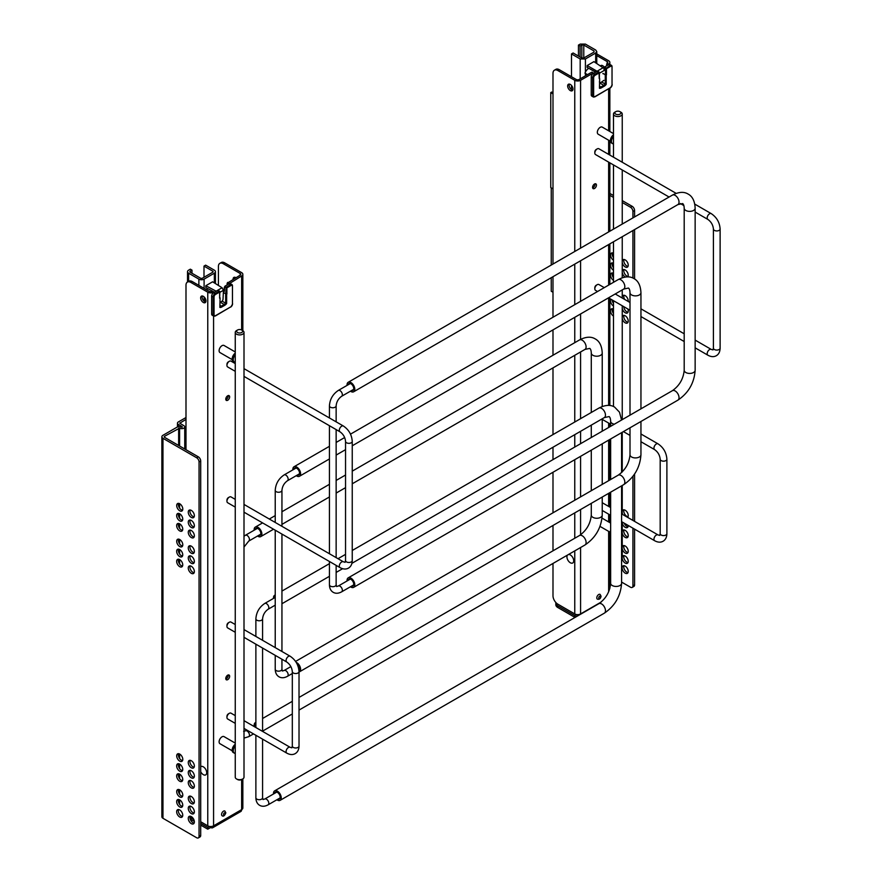 <?xml version="1.0" encoding="UTF-8"?>
<svg xmlns="http://www.w3.org/2000/svg" width="882" height="882" viewBox="0 0 882 882"><rect width="100%" height="100%" fill="white"/><g stroke="black" fill="none" stroke-linecap="round" stroke-linejoin="round"><path stroke-width="1.32" d="M235.251 371.333L227.644 366.945A3.352 1.94 -60 0 1 226.95 365.402L226.95 364.288A1.985 1.147 120 0 1 228.35 361.863L229.32 361.3A3.352 1.94 -60 0 1 230.996 361.135L235.251 363.582M235.251 507.117L227.644 502.729A3.352 1.94 -60 0 1 226.95 501.185L226.95 500.072A1.985 1.147 120 0 1 228.35 497.646L229.32 497.084A3.352 1.94 -60 0 1 230.996 496.919L235.251 499.366M226.95 501.185A3.352 1.94 -60 0 1 229.32 497.084L228.35 497.646M226.95 365.402A3.352 1.94 -60 0 1 229.32 361.3L228.35 361.863M235.251 632.284L227.644 627.896A3.352 1.94 -60 0 1 226.95 626.352A3.352 1.94 -60 0 1 229.32 622.251L229.32 622.251A3.352 1.94 -60 0 1 230.996 622.086L235.251 624.533M228.35 622.802L229.32 622.251L228.35 622.802A1.985 1.147 120 0 0 226.95 625.239L226.95 626.352M235.251 723.361L227.644 718.973A3.352 1.94 -60 0 1 226.95 717.441A3.352 1.94 -60 0 1 229.32 713.329L229.32 713.329A3.352 1.94 -60 0 1 230.996 713.163L235.251 715.622M228.35 713.891L229.32 713.329L228.35 713.891A1.985 1.147 120 0 0 226.95 716.316L226.95 717.441M235.251 353.142A5.06 2.922 120 0 0 232.153 359.029A5.06 2.922 120 0 0 233.212 361.344L234.292 361.973A5.06 2.922 -60 0 1 233.245 359.647A5.06 2.922 -60 0 1 235.251 354.773M235.251 744.287A5.06 2.922 120 0 0 232.153 750.174A5.06 2.922 120 0 0 233.212 752.489L234.292 753.118A5.06 2.922 -60 0 1 233.245 750.791A5.06 2.922 -60 0 1 235.251 745.918M235.251 351.962L224.039 345.479A4.09 2.359 120 0 0 220.886 346.582A4.09 2.359 120 0 0 219.111 350.694A4.09 2.359 120 0 0 219.949 352.557L232.198 359.635M235.251 743.107L224.039 736.624A4.09 2.359 120 0 0 220.886 737.727A4.09 2.359 120 0 0 219.111 741.839A4.09 2.359 120 0 0 219.949 743.702L232.198 750.78M242.726 330.596L241.756 330.033A3.01 1.742 180 0 1 241.756 332.492A3.01 1.742 180 0 1 237.501 332.492A3.01 1.742 180 0 1 237.501 330.033A3.01 1.742 180 0 1 241.756 330.033L242.726 330.596A4.377 2.525 0 0 1 244.005 332.382A4.377 2.525 0 0 1 241.304 334.719A4.377 2.525 0 0 1 236.53 334.168A4.377 2.525 0 0 1 235.251 332.382A4.377 2.525 0 0 1 236.53 330.596L237.501 330.033M244.005 332.382L244.005 777.174A4.377 2.525 180 0 1 242.726 778.96L241.756 779.512A3.01 1.742 0 0 1 237.501 779.512L236.53 778.96A4.377 2.525 180 0 1 235.251 777.174L235.251 332.382M242.726 778.96A4.377 2.525 180 0 1 236.53 778.96L237.501 779.512M235.251 753.349A5.06 2.922 -60 0 1 234.292 753.118M235.251 362.204A5.06 2.922 -60 0 1 234.292 361.973M669.085 197.028L595.515 154.548A3.352 1.94 -60 0 1 594.821 153.016L594.821 151.902A1.985 1.147 120 0 1 596.232 149.466L597.191 148.915A3.352 1.94 -60 0 1 598.867 148.749L676.163 193.367M597.555 291.512L595.515 290.332A3.352 1.94 -60 0 1 594.821 288.8L594.821 287.686A1.985 1.147 120 0 1 596.232 285.25L597.191 284.699A3.352 1.94 -60 0 1 598.867 284.522L604.269 287.642M594.821 288.8A3.352 1.94 -60 0 1 597.191 284.699L596.232 285.25M594.821 153.016A3.352 1.94 -60 0 1 597.191 148.915L596.232 149.466M254.181 530.214A5.479 3.164 60 0 1 255.284 527.127A5.479 3.164 60 0 1 258.018 527.392A5.479 3.164 60 0 1 261.59 532.221A5.479 3.164 60 0 1 260.752 536.609A5.479 3.164 60 0 1 258.018 536.333A5.479 3.164 60 0 1 257.533 536.024M255.284 725.147A3.969 2.293 60 0 1 255.879 724.111M255.284 529.575A3.969 2.293 60 0 1 256.034 528.428A3.969 2.293 60 0 1 258.018 528.627A3.969 2.293 60 0 1 260.609 532.122A3.969 2.293 60 0 1 260.003 535.308A3.969 2.293 60 0 1 258.635 535.385M255.879 722.479A5.479 3.164 -120 0 0 255.284 722.7A5.479 3.164 -120 0 0 254.181 725.787M276.893 799.765A5.479 3.164 -120 0 0 277.378 800.084A5.479 3.164 -120 0 0 280.112 800.349A5.479 3.164 -120 0 0 280.95 795.961A5.479 3.164 -120 0 0 277.378 791.143A5.479 3.164 -120 0 0 274.633 790.867A5.479 3.164 -120 0 0 273.53 793.954M274.633 793.315A3.969 2.293 60 0 1 275.393 792.168A3.969 2.293 60 0 1 277.378 792.367A3.969 2.293 60 0 1 279.969 795.862A3.969 2.293 60 0 1 279.362 799.048A3.969 2.293 60 0 1 277.995 799.125M274.633 597.742A3.969 2.293 60 0 1 275.228 596.706M273.53 598.382A5.479 3.164 60 0 1 274.633 595.295A5.479 3.164 60 0 1 275.228 595.074M299.02 672.018A5.479 3.164 -120 0 0 299.472 671.83A5.479 3.164 -120 0 0 300.31 667.442A5.479 3.164 -120 0 0 296.727 662.625A5.479 3.164 -120 0 0 296.165 662.338M292.89 469.863A5.479 3.164 60 0 1 293.993 466.776A5.479 3.164 60 0 1 296.727 467.052A5.479 3.164 60 0 1 300.31 471.87A5.479 3.164 60 0 1 299.472 476.258A5.479 3.164 60 0 1 296.727 475.993A5.479 3.164 60 0 1 296.242 475.674M293.993 469.224A3.969 2.293 60 0 1 294.742 468.077A3.969 2.293 60 0 1 296.727 468.276A3.969 2.293 60 0 1 299.329 471.771A3.969 2.293 60 0 1 298.711 474.957A3.969 2.293 60 0 1 297.344 475.034M297.146 664.124A3.969 2.293 60 0 1 298.965 670.342M350.441 586.762A5.479 3.164 -120 0 0 350.926 587.07A5.479 3.164 -120 0 0 353.671 587.346A5.479 3.164 -120 0 0 354.509 582.958A5.479 3.164 -120 0 0 350.926 578.129A5.479 3.164 -120 0 0 348.192 577.864A5.479 3.164 -120 0 0 347.089 580.951M347.089 385.379A5.479 3.164 60 0 1 348.192 382.292A5.479 3.164 60 0 1 350.926 382.556A5.479 3.164 60 0 1 354.509 387.385A5.479 3.164 60 0 1 353.671 391.773A5.479 3.164 60 0 1 350.926 391.498A5.479 3.164 60 0 1 350.441 391.178M348.192 580.312A3.969 2.293 60 0 1 348.941 579.165A3.969 2.293 60 0 1 350.926 579.364A3.969 2.293 60 0 1 353.528 582.859A3.969 2.293 60 0 1 352.91 586.045A3.969 2.293 60 0 1 351.543 586.122M348.192 384.739A3.969 2.293 60 0 1 348.941 383.593A3.969 2.293 60 0 1 350.926 383.791A3.969 2.293 60 0 1 353.528 387.286A3.969 2.293 60 0 1 352.91 390.472A3.969 2.293 60 0 1 351.543 390.55M613.475 134.781A5.06 2.922 120 0 0 610.388 140.657A5.06 2.922 120 0 0 611.435 142.972L612.516 143.601A5.06 2.922 -60 0 1 611.469 141.285A5.06 2.922 -60 0 1 613.475 136.412M610.642 530.126A5.06 2.922 120 0 0 610.388 531.802A5.06 2.922 120 0 0 610.642 533.191M613.475 133.59L602.263 127.118A4.09 2.359 120 0 0 599.121 128.21A4.09 2.359 120 0 0 597.334 132.322A4.09 2.359 120 0 0 598.183 134.196L610.432 141.263M620.95 112.223L619.991 111.672A3.01 1.742 180 0 1 619.991 114.131A3.01 1.742 180 0 1 615.724 114.131A3.01 1.742 180 0 1 615.724 111.672A3.01 1.742 180 0 1 619.991 111.672L620.95 112.223A4.377 2.525 0 0 1 622.24 114.01A4.377 2.525 0 0 1 619.539 116.347A4.377 2.525 0 0 1 614.765 115.807A4.377 2.525 0 0 1 613.475 114.01A4.377 2.525 0 0 1 614.765 112.223L615.724 111.672M622.24 522.012L622.24 558.802A4.377 2.525 180 0 1 621.589 560.125M610.642 523.092L602.263 518.263A4.09 2.359 120 0 0 602.053 518.164M613.475 143.843A5.06 2.922 -60 0 1 612.516 143.601M221.558 814.516A2.734 1.577 120 0 0 222.132 815.762C223.389 816.732 224.623 815.751 225.836 812.84L224.866 811.021A2.734 1.577 120 0 0 222.76 811.76A2.734 1.577 120 0 0 221.558 814.516M225.77 678.534A2.734 1.577 120 0 0 226.343 679.79A2.734 1.577 120 0 0 228.449 679.052A2.734 1.577 120 0 0 229.64 676.296A2.734 1.577 120 0 0 229.077 675.05A2.734 1.577 120 0 0 226.961 675.777A2.734 1.577 120 0 0 225.77 678.534M228.14 674.984A2.734 1.577 -60 0 1 228.195 675.458A2.734 1.577 -60 0 1 225.825 679.008M225.77 399.149A2.734 1.577 120 0 0 226.343 400.395A2.734 1.577 120 0 0 228.449 399.667A2.734 1.577 120 0 0 229.64 396.911A2.734 1.577 120 0 0 229.077 395.654A2.734 1.577 120 0 0 226.961 396.393A2.734 1.577 120 0 0 225.77 399.149M228.14 395.599A2.734 1.577 -60 0 1 228.195 396.073A2.734 1.577 -60 0 1 225.825 399.623M234.535 278.414A3.76 2.172 60 0 1 234.535 278.304A3.76 2.172 60 0 1 234.733 277.257M235.836 277.665A3.76 2.172 -120 0 0 233.862 277.422A3.76 2.172 -120 0 0 233.08 279.142A3.76 2.172 -120 0 0 233.08 279.263M200.655 297.862A3.76 2.172 -120 0 0 202.298 301.655A3.76 2.172 -120 0 0 205.197 302.658A3.76 2.172 -120 0 0 205.98 300.938A3.76 2.172 -120 0 0 204.337 297.157A3.76 2.172 -120 0 0 201.438 296.143A3.76 2.172 -120 0 0 200.655 297.862M205.782 301.986A3.76 2.172 60 0 1 202.11 297.025A3.76 2.172 60 0 1 202.309 295.977M214.061 292.471L213.576 292.196A4.101 2.37 180 0 1 207.766 292.196L190.832 282.416A6.847 3.947 -120 0 0 187.414 282.075A6.847 3.947 -120 0 0 185.992 285.206L185.992 449.71M223.344 292.802L226.883 294.015L226.883 287.863L230.996 285.492A2.051 1.191 -60 0 1 232.451 286.33L232.451 304.213A2.051 1.191 -60 0 1 230.996 306.727L215.517 315.668A2.051 1.191 -60 0 1 214.061 314.83L214.061 296.947A2.051 1.191 -60 0 1 215.517 294.434L219.629 292.052L219.629 298.204L219.827 291.777A0.684 0.684 0 0 0 219.486 291.181L219.629 292.052L219.486 291.181L217.689 290.376L213.576 292.758L212.606 291.633M212.121 291.358A2.051 1.191 180 0 1 209.221 291.358L192.287 281.579L190.832 282.416M242.848 330.662L242.848 274.313A4.101 2.37 0 0 1 241.646 275.989L228.581 284.092L227.126 283.254L240.191 275.151A2.051 1.191 0 0 0 240.797 274.313A2.051 1.191 0 0 0 240.191 273.475L223.256 263.696A6.847 3.947 -120 0 0 219.827 263.354A6.847 3.947 -120 0 0 218.416 266.496L218.416 285.448M242.848 274.313A4.101 2.37 0 0 0 241.646 272.637L224.712 262.858L223.256 263.696M227.126 283.254L227.126 284.93M187.414 282.075L188.858 281.237A6.847 3.947 60 0 1 192.287 281.579M219.827 263.354L221.283 262.516A6.847 3.947 60 0 1 224.712 262.858M242.848 778.883L242.848 807.945A4.101 2.37 180 0 1 241.646 809.621A4.101 2.37 60 0 1 240.797 811.506L212.727 827.713A4.101 2.37 60 0 1 210.677 827.503L207.766 829.179L200.699 825.1M194.338 821.429L190.832 819.4A6.847 3.947 180 0 1 190.159 818.948M189.928 817.085A6.847 3.947 0 0 0 190.832 817.724L190.832 819.4M209.607 826.445L207.766 827.503L200.699 823.424M193.753 819.411L190.832 817.724M210.677 827.503L210.677 826.522M207.766 827.503L207.766 829.179M241.646 779.578L241.646 809.621L213.576 825.828A4.101 2.37 60 0 1 212.727 827.713M213.576 316.032L213.576 825.828A4.101 2.37 180 0 1 207.766 825.828L200.699 821.748M596.783 597.875A2.734 1.577 -60 0 1 597.985 595.118A2.734 1.577 -60 0 1 600.091 594.391L601.061 596.199C600.598 598.702 599.363 599.672 597.357 599.132A2.734 1.577 -60 0 1 596.783 597.875M576.608 614.556L574.766 615.614L557.832 605.846A6.847 3.947 180 0 1 555.825 603.045L555.825 604.721A6.847 3.947 0 0 0 557.832 607.522L574.766 617.301L577.677 615.614L577.677 614.633M580.577 547.535L580.577 613.938A4.101 2.37 0 0 1 574.766 613.938L557.832 604.159A6.847 3.947 60 0 1 554.414 600.554A6.847 3.947 60 0 1 552.992 595.78L552.992 563.455M552.992 264.049L552.992 73.327A6.847 3.947 60 0 1 554.414 70.196L555.858 69.358A6.847 3.947 -120 0 1 559.287 69.689L576.222 79.468A2.051 1.191 180 0 0 579.121 79.468L591.712 72.203L593.498 73.008L591.712 72.203M592.627 187.844A2.734 1.577 120 0 0 594.997 184.294A2.734 1.577 120 0 0 594.953 183.82M592.583 187.37A2.734 1.577 -60 0 1 593.773 184.614A2.734 1.577 -60 0 1 595.879 183.886A2.734 1.577 -60 0 1 596.452 185.132A2.734 1.577 -60 0 1 595.251 187.888A2.734 1.577 -60 0 1 593.145 188.627A2.734 1.577 -60 0 1 592.583 187.37M569.309 84.088A3.76 2.172 -120 0 0 569.111 85.146A3.76 2.172 -120 0 0 572.782 90.107M567.655 85.984A3.76 2.172 60 0 1 568.438 84.253A3.76 2.172 60 0 1 571.338 85.267A3.76 2.172 60 0 1 572.98 89.049A3.76 2.172 60 0 1 572.197 90.78A3.76 2.172 60 0 1 569.298 89.766A3.76 2.172 60 0 1 567.655 85.984M600.543 65.797A3.76 2.172 60 0 1 600.863 65.544A3.76 2.172 60 0 1 604.313 67.219M601.733 65.367A3.76 2.172 -120 0 0 601.535 66.426L601.535 66.426M602.836 73.603L606.463 74.86L606.463 68.719L610.576 66.337L610.101 65.5A2.734 1.577 -60 0 1 611.469 65.367L610.013 64.529A2.734 1.577 120 0 0 608.646 64.662L607.191 63.261L606.706 64.099L608.161 64.937L608.646 64.099A4.101 2.37 0 0 0 609.848 62.424A4.101 2.37 0 0 0 608.646 60.748L596.761 53.89M607.191 61.586L607.191 63.261A2.051 1.191 0 0 0 607.797 62.424A2.051 1.191 0 0 0 607.191 61.586L596.761 55.566M592.054 72.17L593.641 73.327M574.766 251.48L574.766 80.306A4.101 2.37 180 0 0 580.577 80.306L593.156 73.041M574.766 80.306L557.832 70.527L559.287 69.689M606.706 65.775L606.706 64.099M555.858 69.358L554.414 70.196A6.847 3.947 60 0 1 557.832 70.527M552.992 276.694L552.992 317.244M552.992 329.89L552.992 355.248M552.992 367.882L552.992 434.583M552.992 447.229L552.992 459.621M552.992 472.267L552.992 512.817M552.992 525.463L552.992 550.82M601.193 602.042L580.577 613.938A4.101 2.37 60 0 1 580.565 614.247M574.766 615.614L574.766 617.301M200.699 766.734A4.796 2.767 60 0 1 203.312 766.822A4.796 2.767 60 0 1 206.708 772.687A4.796 2.767 60 0 1 203.312 774.65A4.796 2.767 60 0 1 200.699 771.717M568.526 554.491A4.796 2.767 60 0 1 570.323 554.932A4.796 2.767 60 0 1 573.708 560.798A4.796 2.767 60 0 1 570.323 562.76A4.796 2.767 60 0 1 567.358 559.034A4.796 2.767 60 0 1 567.446 555.12M622.24 557.005A4.311 2.492 60 0 1 623.034 555.836A4.311 2.492 60 0 1 625.195 556.057A4.311 2.492 60 0 1 628.006 559.85A4.311 2.492 60 0 1 627.345 563.311A4.311 2.492 60 0 1 625.195 563.091A4.311 2.492 60 0 1 622.24 558.725M624.026 555.649A4.311 2.492 -120 0 0 626.837 562.143A4.311 2.492 -120 0 0 628.006 562.551M625.195 566.112A4.311 2.492 60 0 1 628.006 569.915A4.311 2.492 60 0 1 627.345 573.366A4.311 2.492 60 0 1 625.195 573.157A4.311 2.492 60 0 1 622.372 569.353A4.311 2.492 60 0 1 623.034 565.902A4.311 2.492 60 0 1 625.195 566.112M624.026 565.704A4.311 2.492 -120 0 0 626.837 572.197A4.311 2.492 -120 0 0 628.006 572.605M622.24 546.95A4.311 2.492 60 0 1 623.034 545.782A4.311 2.492 60 0 1 625.195 545.991A4.311 2.492 60 0 1 628.006 549.795A4.311 2.492 60 0 1 627.345 553.246A4.311 2.492 60 0 1 625.195 553.036A4.311 2.492 60 0 1 622.24 548.67M624.026 545.594A4.311 2.492 -120 0 0 626.837 552.088A4.311 2.492 -120 0 0 628.006 552.496M622.24 511.185A4.311 2.492 60 0 1 623.034 510.017A4.311 2.492 60 0 1 625.195 510.237A4.311 2.492 60 0 1 627.951 513.831A4.311 2.492 60 0 1 627.565 517.337M624.026 509.829A4.311 2.492 -120 0 0 626.837 516.323A4.311 2.492 -120 0 0 628.006 516.731M622.24 531.306A4.311 2.492 60 0 1 623.034 530.137A4.311 2.492 60 0 1 625.195 530.347A4.311 2.492 60 0 1 628.006 534.15A4.311 2.492 60 0 1 627.345 537.601A4.311 2.492 60 0 1 625.195 537.392A4.311 2.492 60 0 1 622.24 533.026M624.026 529.939A4.311 2.492 -120 0 0 626.837 536.443A4.311 2.492 -120 0 0 628.006 536.851M628.238 525.474A4.311 2.492 60 0 1 627.345 527.546A4.311 2.492 60 0 1 625.195 527.337A4.311 2.492 60 0 1 622.24 522.971M624.224 523.158A4.311 2.492 -120 0 0 626.837 526.378A4.311 2.492 -120 0 0 628.006 526.786M622.24 296.617A4.311 2.492 60 0 1 623.034 295.448A4.311 2.492 60 0 1 625.195 295.657A4.311 2.492 60 0 1 628.204 301.468M622.24 316.737A4.311 2.492 60 0 1 623.034 315.569A4.311 2.492 60 0 1 625.195 315.778A4.311 2.492 60 0 1 628.006 319.582A4.311 2.492 60 0 1 627.345 323.033A4.311 2.492 60 0 1 625.195 322.823A4.311 2.492 60 0 1 622.24 318.457M624.026 315.37A4.311 2.492 -120 0 0 626.837 321.864A4.311 2.492 -120 0 0 628.006 322.272M627.83 308.987A4.311 2.492 60 0 1 627.345 312.978A4.311 2.492 60 0 1 625.195 312.757A4.311 2.492 60 0 1 622.24 308.391M623.794 306.66A4.311 2.492 -120 0 0 626.837 311.809A4.311 2.492 -120 0 0 628.006 312.217M622.24 260.851A4.311 2.492 60 0 1 623.034 259.683A4.311 2.492 60 0 1 625.195 259.903A4.311 2.492 60 0 1 628.006 263.696A4.311 2.492 60 0 1 627.345 267.158A4.311 2.492 60 0 1 625.195 266.937A4.311 2.492 60 0 1 622.24 262.571M624.026 259.495A4.311 2.492 -120 0 0 626.837 265.989A4.311 2.492 -120 0 0 628.006 266.397M622.24 270.917A4.311 2.492 60 0 1 623.034 269.749A4.311 2.492 60 0 1 625.195 269.958A4.311 2.492 60 0 1 627.874 273.354A4.311 2.492 60 0 1 627.741 276.882M625.261 277.036A4.311 2.492 60 0 1 625.195 277.003A4.311 2.492 60 0 1 622.24 272.637M624.026 269.55A4.311 2.492 -120 0 0 626.837 276.044A4.311 2.492 -120 0 0 628.006 276.452M634.577 529.134L634.577 584.887A3.418 1.973 -120 0 1 633.871 586.453L632.229 587.401A3.418 1.973 60 0 1 630.52 587.236L621.589 582.076M632.934 211.46L634.577 210.5A3.418 1.973 -120 0 0 633.871 208.119A3.418 1.973 -120 0 0 632.162 206.311L630.52 207.259A3.418 1.973 60 0 1 632.229 209.067A3.418 1.973 60 0 1 632.934 211.46L632.934 217.898M610.642 575.759L609.848 575.296M609.848 195.33L613.475 197.425M622.24 202.485L630.52 207.259M609.848 193.434L613.475 195.528M622.24 200.589L632.162 206.311M632.934 230.533L632.934 278.039M632.934 476.313L632.934 520.446M632.934 528.186L632.934 585.835A3.418 1.973 60 0 1 632.229 587.401L633.871 586.453M634.577 210.5L634.577 216.939M634.577 229.585L634.577 278.955M634.577 474.031L634.577 521.394M613.475 270.278A4.311 2.492 60 0 1 610.741 266.474A4.311 2.492 60 0 1 611.424 263.09A4.311 2.492 60 0 1 613.475 263.244M613.475 280.344A4.311 2.492 60 0 1 610.741 276.54A4.311 2.492 60 0 1 611.424 273.144A4.311 2.492 60 0 1 613.475 273.299M613.475 260.223A4.311 2.492 60 0 1 610.774 256.419A4.311 2.492 60 0 1 611.469 253.057A4.311 2.492 60 0 1 613.475 253.189M613.475 306.043A4.311 2.492 60 0 1 610.972 299.252M613.475 316.098A4.311 2.492 60 0 1 610.741 312.294A4.311 2.492 60 0 1 611.424 308.909A4.311 2.492 60 0 1 613.475 309.064M622.24 306.671A4.311 2.492 60 0 1 622.56 305.944M610.642 516.389A4.311 2.492 60 0 1 610.531 515.253M610.642 506.136A4.311 2.492 60 0 1 610.642 504.658M622.824 514.603A4.311 2.492 60 0 1 622.24 512.905M610.642 552.154A4.311 2.492 60 0 1 610.642 550.28M610.642 541.901A4.311 2.492 60 0 1 610.642 540.423M610.642 562.209A4.311 2.492 60 0 1 610.642 560.346M612.406 262.891A4.311 2.492 -120 0 0 613.475 267.742M612.406 272.957A4.311 2.492 -120 0 0 613.475 277.808M612.45 252.858A4.311 2.492 -120 0 0 613.475 257.654M612.174 299.957A4.311 2.492 -120 0 0 613.475 303.507M612.406 308.711A4.311 2.492 -120 0 0 613.475 313.562M624.026 295.261A4.311 2.492 -120 0 0 624.643 299.406M598.525 72.07L587.158 65.555L593.939 61.641L604.368 68.697M599.65 82.61L599.374 81.839L599.826 82.71L600.818 82.588L603.916 80.35M585.416 58.962L580.191 58.962L571.481 53.934L573.124 52.986L581.833 58.014L581.833 45.048L580.091 46.051L578.449 45.103L580.191 44.1L585.416 44.1L595.681 50.02L596.761 51.531L595.681 53.041L585.416 58.962L585.416 72.115M571.481 89.567L571.481 85.422M571.481 76.734L571.481 53.934M581.833 45.048L583.774 45.048L583.774 58.014L594.027 52.093L594.027 50.969L583.774 45.048M594.027 50.969L594.027 52.093L594.027 50.969M583.774 58.014L581.833 58.014M595.835 72.059L587.158 67.462L587.158 65.555M578.449 56.062L578.449 45.103M580.091 57.01L580.091 46.051M552.992 93.889L550.765 92.599L551.735 92.048L552.992 92.764M552.992 188.88L550.765 187.59L550.765 92.599M552.992 292.251L551.25 291.247L551.25 277.698M551.25 265.052L551.25 187.877M179.708 809.952A4.311 2.492 -120 0 0 177.547 809.742A4.311 2.492 -120 0 0 176.885 813.193A4.311 2.492 -120 0 0 179.708 816.997A4.311 2.492 -120 0 0 181.857 817.206A4.311 2.492 -120 0 0 182.519 813.755A4.311 2.492 -120 0 0 179.708 809.952M182.519 816.445A4.311 2.492 60 0 1 181.35 816.037A4.311 2.492 60 0 1 178.528 809.544M179.741 789.864A4.311 2.492 -120 0 0 177.591 789.644A4.311 2.492 -120 0 0 176.929 793.105A4.311 2.492 -120 0 0 179.741 796.898A4.311 2.492 -120 0 0 181.901 797.119A4.311 2.492 -120 0 0 182.563 793.657A4.311 2.492 -120 0 0 179.741 789.864M182.563 796.358A4.311 2.492 60 0 1 181.394 795.95A4.311 2.492 60 0 1 178.572 789.456M191.317 806.556A4.311 2.492 -120 0 0 189.156 806.335A4.311 2.492 -120 0 0 188.494 809.797A4.311 2.492 -120 0 0 191.317 813.59A4.311 2.492 -120 0 0 193.467 813.799A4.311 2.492 -120 0 0 194.128 810.349A4.311 2.492 -120 0 0 191.317 806.556M194.128 813.05A4.311 2.492 60 0 1 192.96 812.642A4.311 2.492 60 0 1 190.148 806.148M191.317 816.611A4.311 2.492 -120 0 0 189.156 816.39A4.311 2.492 -120 0 0 188.494 819.852A4.311 2.492 -120 0 0 191.317 823.645A4.311 2.492 -120 0 0 193.467 823.865A4.311 2.492 -120 0 0 194.128 820.403A4.311 2.492 -120 0 0 191.317 816.611M194.128 823.104A4.311 2.492 60 0 1 192.96 822.697A4.311 2.492 60 0 1 190.148 816.203M191.317 796.49A4.311 2.492 -120 0 0 189.156 796.281A4.311 2.492 -120 0 0 188.494 799.731A4.311 2.492 -120 0 0 191.317 803.535A4.311 2.492 -120 0 0 193.467 803.745A4.311 2.492 -120 0 0 194.128 800.294A4.311 2.492 -120 0 0 191.317 796.49M194.128 802.984A4.311 2.492 60 0 1 192.96 802.587A4.311 2.492 60 0 1 190.148 796.082M179.708 799.897A4.311 2.492 -120 0 0 177.547 799.676A4.311 2.492 -120 0 0 176.885 803.138A4.311 2.492 -120 0 0 179.708 806.931A4.311 2.492 -120 0 0 181.857 807.151A4.311 2.492 -120 0 0 182.519 803.689A4.311 2.492 -120 0 0 179.708 799.897M182.519 806.391A4.311 2.492 60 0 1 181.35 805.983A4.311 2.492 60 0 1 178.528 799.489M191.317 760.736A4.311 2.492 -120 0 0 189.156 760.516A4.311 2.492 -120 0 0 188.494 763.977A4.311 2.492 -120 0 0 191.317 767.77A4.311 2.492 -120 0 0 193.467 767.979A4.311 2.492 -120 0 0 194.128 764.529A4.311 2.492 -120 0 0 191.317 760.736M194.128 767.23A4.311 2.492 60 0 1 192.96 766.822A4.311 2.492 60 0 1 190.148 760.328M191.317 780.846A4.311 2.492 -120 0 0 189.156 780.636A4.311 2.492 -120 0 0 188.494 784.087A4.311 2.492 -120 0 0 191.317 787.891A4.311 2.492 -120 0 0 193.467 788.1A4.311 2.492 -120 0 0 194.128 784.649A4.311 2.492 -120 0 0 191.317 780.846M194.128 787.339A4.311 2.492 60 0 1 192.96 786.942A4.311 2.492 60 0 1 190.148 780.438M191.317 770.791A4.311 2.492 -120 0 0 189.156 770.57A4.311 2.492 -120 0 0 188.494 774.032A4.311 2.492 -120 0 0 191.317 777.825A4.311 2.492 -120 0 0 193.467 778.045A4.311 2.492 -120 0 0 194.128 774.583A4.311 2.492 -120 0 0 191.317 770.791M194.128 777.285A4.311 2.492 60 0 1 192.96 776.877A4.311 2.492 60 0 1 190.148 770.383M179.741 754.099A4.311 2.492 -120 0 0 177.591 753.889A4.311 2.492 -120 0 0 176.929 757.34A4.311 2.492 -120 0 0 179.741 761.133A4.311 2.492 -120 0 0 181.901 761.353A4.311 2.492 -120 0 0 182.563 757.892A4.311 2.492 -120 0 0 179.741 754.099M182.563 760.593A4.311 2.492 60 0 1 181.394 760.185A4.311 2.492 60 0 1 178.572 753.691M179.708 774.187A4.311 2.492 -120 0 0 177.547 773.977A4.311 2.492 -120 0 0 176.885 777.428A4.311 2.492 -120 0 0 179.708 781.232A4.311 2.492 -120 0 0 181.857 781.441A4.311 2.492 -120 0 0 182.519 777.99A4.311 2.492 -120 0 0 179.708 774.187M182.519 780.691A4.311 2.492 60 0 1 181.35 780.283A4.311 2.492 60 0 1 178.528 773.779M179.708 764.132A4.311 2.492 -120 0 0 177.547 763.922A4.311 2.492 -120 0 0 176.885 767.373A4.311 2.492 -120 0 0 179.708 771.177A4.311 2.492 -120 0 0 181.857 771.386A4.311 2.492 -120 0 0 182.519 767.935A4.311 2.492 -120 0 0 179.708 764.132M182.519 770.625A4.311 2.492 60 0 1 181.35 770.218A4.311 2.492 60 0 1 178.528 763.724M191.317 546.156A4.311 2.492 -120 0 0 189.156 545.947A4.311 2.492 -120 0 0 188.494 549.398A4.311 2.492 -120 0 0 191.317 553.201A4.311 2.492 -120 0 0 193.467 553.411A4.311 2.492 -120 0 0 194.128 549.96A4.311 2.492 -120 0 0 191.317 546.156M194.128 552.661A4.311 2.492 60 0 1 192.96 552.253A4.311 2.492 60 0 1 190.148 545.749M191.317 566.277A4.311 2.492 -120 0 0 189.156 566.057A4.311 2.492 -120 0 0 188.494 569.518A4.311 2.492 -120 0 0 191.317 573.311A4.311 2.492 -120 0 0 193.467 573.532A4.311 2.492 -120 0 0 194.128 570.07A4.311 2.492 -120 0 0 191.317 566.277M194.128 572.771A4.311 2.492 60 0 1 192.96 572.363A4.311 2.492 60 0 1 190.148 565.869M191.317 556.222A4.311 2.492 -120 0 0 189.156 556.002A4.311 2.492 -120 0 0 188.494 559.464A4.311 2.492 -120 0 0 191.317 563.256A4.311 2.492 -120 0 0 193.467 563.477A4.311 2.492 -120 0 0 194.128 560.015A4.311 2.492 -120 0 0 191.317 556.222M194.128 562.716A4.311 2.492 60 0 1 192.96 562.308A4.311 2.492 60 0 1 190.148 555.814M179.741 539.53A4.311 2.492 -120 0 0 177.591 539.31A4.311 2.492 -120 0 0 176.929 542.772A4.311 2.492 -120 0 0 179.741 546.564A4.311 2.492 -120 0 0 181.901 546.785A4.311 2.492 -120 0 0 182.563 543.323A4.311 2.492 -120 0 0 179.741 539.53M182.563 546.024A4.311 2.492 60 0 1 181.394 545.616A4.311 2.492 60 0 1 178.572 539.123M179.708 559.618A4.311 2.492 -120 0 0 177.547 559.409A4.311 2.492 -120 0 0 176.885 562.859A4.311 2.492 -120 0 0 179.708 566.663A4.311 2.492 -120 0 0 181.857 566.872A4.311 2.492 -120 0 0 182.519 563.422A4.311 2.492 -120 0 0 179.708 559.618M182.519 566.112A4.311 2.492 60 0 1 181.35 565.704A4.311 2.492 60 0 1 178.528 559.21M179.708 549.563A4.311 2.492 -120 0 0 177.547 549.343A4.311 2.492 -120 0 0 176.885 552.805A4.311 2.492 -120 0 0 179.708 556.597A4.311 2.492 -120 0 0 181.857 556.818A4.311 2.492 -120 0 0 182.519 553.356A4.311 2.492 -120 0 0 179.708 549.563M182.519 556.057A4.311 2.492 60 0 1 181.35 555.649A4.311 2.492 60 0 1 178.528 549.155M191.317 510.402A4.311 2.492 -120 0 0 189.156 510.182A4.311 2.492 -120 0 0 188.494 513.644A4.311 2.492 -120 0 0 191.317 517.436A4.311 2.492 -120 0 0 193.467 517.657A4.311 2.492 -120 0 0 194.128 514.195A4.311 2.492 -120 0 0 191.317 510.402M194.128 516.896A4.311 2.492 60 0 1 192.96 516.488A4.311 2.492 60 0 1 190.148 509.994M191.317 530.512A4.311 2.492 -120 0 0 189.156 530.303A4.311 2.492 -120 0 0 188.494 533.753A4.311 2.492 -120 0 0 191.317 537.557A4.311 2.492 -120 0 0 193.467 537.766A4.311 2.492 -120 0 0 194.128 534.316A4.311 2.492 -120 0 0 191.317 530.512M194.128 537.006A4.311 2.492 60 0 1 192.96 536.609A4.311 2.492 60 0 1 190.148 530.104M191.317 520.457A4.311 2.492 -120 0 0 189.156 520.237A4.311 2.492 -120 0 0 188.494 523.699A4.311 2.492 -120 0 0 191.317 527.491A4.311 2.492 -120 0 0 193.467 527.712A4.311 2.492 -120 0 0 194.128 524.25A4.311 2.492 -120 0 0 191.317 520.457M194.128 526.951A4.311 2.492 60 0 1 192.96 526.543A4.311 2.492 60 0 1 190.148 520.049M179.741 503.765A4.311 2.492 -120 0 0 177.591 503.556A4.311 2.492 -120 0 0 176.929 507.007A4.311 2.492 -120 0 0 179.741 510.81A4.311 2.492 -120 0 0 181.901 511.02A4.311 2.492 -120 0 0 182.563 507.569A4.311 2.492 -120 0 0 179.741 503.765M182.563 510.259A4.311 2.492 60 0 1 181.394 509.851A4.311 2.492 60 0 1 178.572 503.357M179.708 523.853A4.311 2.492 -120 0 0 177.547 523.643A4.311 2.492 -120 0 0 176.885 527.094A4.311 2.492 -120 0 0 179.708 530.898A4.311 2.492 -120 0 0 181.857 531.107A4.311 2.492 -120 0 0 182.519 527.657A4.311 2.492 -120 0 0 179.708 523.853M182.519 530.358A4.311 2.492 60 0 1 181.35 529.95A4.311 2.492 60 0 1 178.528 523.456M179.708 513.798A4.311 2.492 -120 0 0 177.547 513.589A4.311 2.492 -120 0 0 176.885 517.039A4.311 2.492 -120 0 0 179.708 520.843A4.311 2.492 -120 0 0 181.857 521.053A4.311 2.492 -120 0 0 182.519 517.602A4.311 2.492 -120 0 0 179.708 513.798M182.519 520.292A4.311 2.492 60 0 1 181.35 519.884A4.311 2.492 60 0 1 178.528 513.39M179.608 446.027L179.608 428.145L164.603 436.248A1.367 0.794 180 0 0 164.206 436.81A1.367 0.794 180 0 0 164.603 437.362L198.285 456.81A3.418 1.973 60 0 1 200.699 460.999L200.699 835.386A3.418 1.973 60 0 1 199.994 836.952L198.351 837.9A3.418 1.973 -120 0 1 196.642 837.735L162.961 818.287A3.693 2.139 180 0 1 161.88 816.776L161.88 436.81A3.693 2.139 180 0 1 162.961 435.3L176.995 427.197A3.01 1.742 180 0 1 181.251 427.197L182.221 426.634L178.351 424.407A3.01 1.742 180 0 1 177.469 423.173A3.01 1.742 180 0 1 178.351 421.949L185.992 417.528M162.961 818.287L162.961 438.31A3.693 2.139 180 0 1 161.88 436.81M162.961 438.31L196.642 457.758L198.285 456.81M179.608 428.145A3.01 1.742 0 0 0 182.883 428.52A3.01 1.742 0 0 0 184.746 426.921A3.01 1.742 0 0 0 183.864 425.686L179.796 423.173L185.992 419.424M200.699 460.999L199.056 461.947A3.418 1.973 -120 0 0 196.642 457.758M199.056 461.947L199.056 836.334L200.699 835.386M198.351 837.9A3.418 1.973 -120 0 0 199.056 836.334M214.348 270.179L205.638 265.151L203.996 266.099L212.705 271.127A1.367 0.794 180 0 1 213.102 271.689A1.367 0.794 180 0 1 212.705 272.251L202.441 278.172A1.367 0.794 180 0 1 200.512 278.172L190.247 272.251A1.367 0.794 180 0 1 189.85 271.689A1.367 0.794 180 0 1 190.247 271.127L191.989 270.124L190.347 269.175L188.605 270.179A3.693 2.139 0 0 0 187.524 271.689A3.693 2.139 0 0 0 188.605 273.2L198.869 279.12A3.693 2.139 0 0 0 204.095 279.12L214.348 273.2A3.693 2.139 0 0 0 215.429 271.689A3.693 2.139 0 0 0 214.348 270.179M216.222 291.225L205.837 285.713L212.606 281.799L222.055 287.741L223.444 290.299L223.036 299.119A2.051 1.191 120 0 1 221.591 301.534L220.07 302.416M205.837 285.713L205.837 287.609L214.513 292.218M203.996 277.279L203.996 266.099M191.989 273.255L191.989 270.124M610.101 87.847L594.611 96.788A2.734 1.577 -60 0 1 593.244 96.932A2.734 1.577 -60 0 1 592.671 95.675L593.641 95.675L593.641 77.792A2.051 1.191 -60 0 1 595.096 75.279L599.209 72.908L599.065 72.037L597.268 71.233L593.156 73.603A2.734 1.577 120 0 0 591.789 75.047A2.734 1.577 120 0 0 591.227 76.954L591.227 94.837A2.734 1.577 120 0 0 591.789 96.094L593.244 96.932L595.096 96.513A2.051 1.191 -60 0 1 593.641 95.675M610.576 66.337A2.051 1.191 -60 0 1 612.031 67.175L611.469 65.367A2.734 1.577 -60 0 1 612.031 66.624L612.031 85.058A2.051 1.191 -60 0 1 610.576 87.572L595.096 96.513M605.261 75.003L605.261 84.055L606.221 84.352L606.221 75.003M599.451 88.266L599.65 78.63L599.451 88.266A4.796 2.767 120 0 0 601.381 87.847L604.291 86.171A4.796 2.767 120 0 0 606.221 84.352M604.534 67.043L604.049 67.881L605.504 68.719L605.978 67.881L604.534 67.043L608.646 64.662L610.101 65.5L605.504 68.719L605.504 74.86L603.079 73.46M588.768 68.311A6.163 3.561 120 0 0 584.964 73.162L587.5 74.628M604.291 86.171L603.806 85.334A4.101 2.37 -60 0 0 605.261 84.055L601.778 82.037M599.407 78.774L599.407 72.622A0.684 0.684 0 0 0 599.065 72.037L599.209 78.498M604.049 70.56L604.049 67.881M591.789 96.094L593.244 96.932M606.463 74.86L605.504 74.86M230.511 307.002L215.032 315.943A2.734 1.577 -60 0 1 213.665 316.076A2.734 1.577 -60 0 1 213.091 314.83L214.061 314.83M223.344 292.703L223.499 290.773L224.469 291.336L224.469 287.025L226.883 287.863L224.943 286.187L229.066 283.817A2.734 1.577 120 0 1 230.434 283.673L231.878 284.511A2.734 1.577 -60 0 1 232.451 285.768L232.451 304.213M214.061 296.947L213.091 296.947A2.734 1.577 -60 0 1 213.665 295.04A2.734 1.577 -60 0 1 215.032 293.596L213.576 292.758A2.734 1.577 120 0 0 212.209 294.202A2.734 1.577 120 0 0 211.636 296.109L211.636 313.992A2.734 1.577 120 0 0 212.209 315.238L213.665 316.076L215.517 315.668M225.671 294.147L225.671 303.199L226.641 303.507L226.641 294.147M219.872 307.421L220.07 297.785L219.872 307.421A4.796 2.767 120 0 0 221.801 307.002L224.712 305.326A4.796 2.767 120 0 0 226.641 303.507M224.943 286.187L224.469 287.025M218.03 290.343L219.486 291.181M204.867 297.796L204.867 298.337A6.163 3.561 120 0 0 205.98 301.06M207.722 288.612A6.163 3.561 120 0 0 206.664 289.88M224.712 305.326L224.226 304.488A4.101 2.37 -60 0 0 225.671 303.199L222.099 301.137M212.209 315.238L213.665 316.076M226.883 294.015L223.499 292.615M244.005 512.177L340.011 567.6A3.352 1.94 -60 0 1 339.493 564.91A3.352 1.94 -60 0 1 341.687 561.955A3.352 1.94 -60 0 1 343.363 561.79L345.105 562.297L345.546 560.533L345.546 441.397C345.149 437.373 343.296 434.176 340.011 431.816L244.005 376.393M340.011 567.6C343.164 569.32 345.987 569.485 348.467 568.107C350.904 566.652 352.161 564.127 352.249 560.533A3.352 1.94 180 0 1 351.268 561.9A3.352 1.94 180 0 1 347.618 562.319A3.352 1.94 180 0 1 345.546 560.533M352.249 560.533L352.249 441.397A3.352 1.94 180 0 1 351.268 442.764A3.352 1.94 180 0 1 347.618 443.183A3.352 1.94 180 0 1 345.546 441.397M352.249 441.397C351.797 434.826 348.831 429.688 343.363 426.006A3.352 1.94 120 0 0 341.687 426.171A3.352 1.94 120 0 0 339.493 429.126A3.352 1.94 120 0 0 340.011 431.816M244.005 728.422L286.782 753.118A3.352 1.94 -60 0 1 286.264 750.428A3.352 1.94 -60 0 1 288.458 747.473A3.352 1.94 -60 0 1 290.134 747.308L291.876 747.815L292.317 746.051L292.317 671.621C291.909 667.586 290.068 664.389 286.782 662.029L244.005 637.333M286.782 753.118C289.935 754.838 292.758 755.003 295.227 753.614C297.664 752.17 298.932 749.645 299.02 746.051A3.352 1.94 180 0 1 298.039 747.418A3.352 1.94 180 0 1 294.39 747.837A3.352 1.94 180 0 1 292.317 746.051M299.02 746.051L299.02 671.621A3.352 1.94 180 0 1 298.039 672.988A3.352 1.94 180 0 1 294.39 673.407A3.352 1.94 180 0 1 292.317 671.621M299.02 671.621C298.557 665.039 295.602 659.912 290.134 656.219A3.352 1.94 120 0 0 288.458 656.384A3.352 1.94 120 0 0 286.264 659.35A3.352 1.94 120 0 0 286.782 662.029M246.817 730.042L245.405 730.847A3.352 1.94 60 0 1 247.081 731.013A3.352 1.94 60 0 1 249.275 733.967A3.352 1.94 60 0 1 248.757 736.657L253.52 733.912M244.005 547.049L248.757 541.085A3.352 1.94 -120 0 0 249.275 538.395A3.352 1.94 -120 0 0 247.081 535.44A3.352 1.94 -120 0 0 245.405 535.275L257.401 528.351M276.761 792.091L264.765 799.015A3.352 1.94 60 0 1 266.441 799.191A3.352 1.94 60 0 1 268.635 802.146A3.352 1.94 60 0 1 268.117 804.825L280.112 797.901M264.765 799.015L263.012 799.522L262.582 797.758A3.352 1.94 180 0 1 260.51 799.555A3.352 1.94 180 0 1 256.86 799.125A3.352 1.94 180 0 1 255.879 797.758L255.879 735.268M262.582 640.321L262.582 618.844A3.352 1.94 180 0 1 260.51 620.63A3.352 1.94 180 0 1 256.86 620.211A3.352 1.94 180 0 1 255.879 618.844C256.331 612.262 259.297 607.136 264.765 603.442L275.228 597.401M262.582 618.844C262.979 614.809 264.832 611.612 268.117 609.253A3.352 1.94 -120 0 0 268.635 606.573A3.352 1.94 -120 0 0 266.441 603.619A3.352 1.94 -120 0 0 264.765 603.442M290.884 666.594L284.114 670.496A3.352 1.94 60 0 1 285.801 670.662A3.352 1.94 60 0 1 287.984 673.616A3.352 1.94 60 0 1 287.477 676.307L292.317 673.517M284.114 670.496L282.372 671.004L281.942 669.24A3.352 1.94 180 0 1 279.87 671.026A3.352 1.94 180 0 1 276.209 670.607A3.352 1.94 180 0 1 275.228 669.24L275.228 655.359M281.942 526.322L281.942 490.326A3.352 1.94 180 0 1 279.87 492.112A3.352 1.94 180 0 1 276.209 491.693A3.352 1.94 180 0 1 275.228 490.326C275.691 483.744 278.657 478.617 284.114 474.924L296.12 468M281.942 490.326C282.339 486.291 284.18 483.093 287.477 480.734A3.352 1.94 -120 0 0 287.984 478.044A3.352 1.94 -120 0 0 285.801 475.089A3.352 1.94 -120 0 0 284.114 474.924M350.319 579.088L338.313 586.012A3.352 1.94 60 0 1 339.989 586.177A3.352 1.94 60 0 1 342.183 589.132A3.352 1.94 60 0 1 341.676 591.822L353.671 584.898M338.313 586.012L336.571 586.519L336.141 584.755A3.352 1.94 180 0 1 334.069 586.541A3.352 1.94 180 0 1 330.408 586.122A3.352 1.94 180 0 1 329.427 584.755L329.427 561.492M336.141 421.839L336.141 405.83A3.352 1.94 180 0 1 334.069 407.616A3.352 1.94 180 0 1 330.408 407.197A3.352 1.94 180 0 1 329.427 405.83C329.89 399.259 332.856 394.122 338.313 390.439L350.319 383.516M336.141 405.83C336.538 401.806 338.379 398.609 341.676 396.25A3.352 1.94 -120 0 0 342.183 393.559A3.352 1.94 -120 0 0 339.989 390.605A3.352 1.94 -120 0 0 338.313 390.439M695.148 347.85L707.882 355.203A3.352 1.94 -60 0 1 707.364 352.524A3.352 1.94 -60 0 1 709.558 349.57A3.352 1.94 -60 0 1 711.234 349.404L712.987 349.9L713.417 348.136L713.417 229.011C713.02 224.976 711.168 221.79 707.882 219.431L695.148 212.077M707.882 355.203C711.035 356.923 713.858 357.1 716.338 355.711C718.775 354.266 720.032 351.742 720.12 348.136A3.352 1.94 180 0 1 719.139 349.515A3.352 1.94 180 0 1 715.489 349.933A3.352 1.94 180 0 1 713.417 348.136M720.12 348.136L720.12 229.011A3.352 1.94 180 0 1 719.139 230.378A3.352 1.94 180 0 1 715.489 230.797A3.352 1.94 180 0 1 713.417 229.011M720.12 229.011C719.668 222.429 716.702 217.303 711.234 213.62A3.352 1.94 120 0 0 709.558 213.786A3.352 1.94 120 0 0 707.364 216.74A3.352 1.94 120 0 0 707.882 219.431M621.589 521.637L654.653 540.721A3.352 1.94 -60 0 1 654.135 538.042A3.352 1.94 -60 0 1 656.329 535.076A3.352 1.94 -60 0 1 658.005 534.911L659.747 535.418L660.188 533.654L660.188 459.224C659.78 455.2 657.939 452.003 654.653 449.644L640.949 441.728M654.653 540.721C657.807 542.441 660.629 542.617 663.11 541.228C665.535 539.773 666.803 537.248 666.891 533.654A3.352 1.94 180 0 1 665.91 535.021A3.352 1.94 180 0 1 662.261 535.44A3.352 1.94 180 0 1 660.188 533.654M666.891 533.654L666.891 459.224A3.352 1.94 180 0 1 665.91 460.591A3.352 1.94 180 0 1 662.261 461.021A3.352 1.94 180 0 1 660.188 459.224M666.891 459.224C666.428 452.653 663.473 447.516 658.005 443.833A3.352 1.94 120 0 0 656.329 443.999A3.352 1.94 120 0 0 654.135 446.953A3.352 1.94 120 0 0 654.653 449.644M299.02 710.087L584.975 544.988A5.479 3.164 -120 0 0 585.813 540.6A5.479 3.164 -120 0 0 582.241 535.782A5.479 3.164 -120 0 0 579.507 535.506C586.541 530.501 590.466 523.699 591.282 515.11L591.282 503.357M584.975 544.988C595.571 537.822 601.326 527.866 602.23 515.11A5.479 3.164 180 0 1 598.856 518.021A5.479 3.164 180 0 1 592.891 517.337A5.479 3.164 180 0 1 591.282 515.11M602.23 406.503L602.23 353.065A5.479 3.164 180 0 1 598.856 355.975A5.479 3.164 180 0 1 592.891 355.292A5.479 3.164 180 0 1 591.282 353.065C591.205 350.672 590.697 349.118 589.771 348.401L584.975 349.415L352.249 483.788M602.23 353.065C601.888 345.953 599.551 341.235 595.24 338.92C591.094 336.351 585.846 336.681 579.507 339.934A5.479 3.164 60 0 1 582.241 340.209A5.479 3.164 60 0 1 585.813 345.027A5.479 3.164 60 0 1 584.975 349.415M280.112 800.349L604.335 613.166A5.479 3.164 -120 0 0 605.173 608.778A5.479 3.164 -120 0 0 601.601 603.949A5.479 3.164 -120 0 0 598.856 603.685C605.901 598.68 609.826 591.877 610.642 583.278L610.642 492.178M604.335 613.166C614.93 606 620.674 596.034 621.589 583.278A5.479 3.164 180 0 1 618.216 586.199A5.479 3.164 180 0 1 612.24 585.516A5.479 3.164 180 0 1 610.642 583.278M614.313 424.22A5.479 3.164 180 0 1 612.24 423.47A5.479 3.164 180 0 1 610.642 421.232C610.553 418.84 610.057 417.285 609.131 416.569L604.335 417.594L351.918 563.322M621.556 420.03L619.495 412.192L614.6 407.087C610.454 404.518 605.206 404.86 598.856 408.112A5.479 3.164 60 0 1 601.601 408.377A5.479 3.164 60 0 1 605.173 413.206A5.479 3.164 60 0 1 604.335 417.594M299.472 671.83L623.695 484.648A5.479 3.164 -120 0 0 624.533 480.26A5.479 3.164 -120 0 0 620.95 475.431A5.479 3.164 -120 0 0 618.216 475.155C625.261 470.161 629.186 463.359 630.002 454.759L630.002 427.803M623.695 484.648C634.279 477.471 640.034 467.515 640.949 454.759A5.479 3.164 180 0 1 637.565 457.681A5.479 3.164 180 0 1 631.6 456.997A5.479 3.164 180 0 1 630.002 454.759M640.949 408.84L640.949 292.714A5.479 3.164 180 0 1 637.565 295.635A5.479 3.164 180 0 1 631.6 294.952A5.479 3.164 180 0 1 630.002 292.714C629.913 290.321 629.406 288.767 628.48 288.05L623.695 289.075L352.249 445.785M640.949 292.714C640.597 285.603 638.27 280.884 633.96 278.569C629.803 276 624.555 276.331 618.216 279.583A5.479 3.164 60 0 1 620.95 279.859A5.479 3.164 60 0 1 624.533 284.688A5.479 3.164 60 0 1 623.695 289.075M353.671 587.346L677.894 400.152A5.479 3.164 -120 0 0 678.732 395.764A5.479 3.164 -120 0 0 675.149 390.947A5.479 3.164 -120 0 0 672.415 390.671C679.449 385.666 683.385 378.863 684.2 370.275L684.2 208.218C684.112 205.837 683.605 204.282 682.679 203.566L677.894 204.58L353.671 391.773M677.894 400.152C688.478 392.986 694.233 383.031 695.148 370.275A5.479 3.164 180 0 1 691.764 373.185A5.479 3.164 180 0 1 685.799 372.502A5.479 3.164 180 0 1 684.2 370.275M695.148 370.275L695.148 208.218A5.479 3.164 180 0 1 691.764 211.14A5.479 3.164 180 0 1 685.799 210.456A5.479 3.164 180 0 1 684.2 208.218M695.148 208.218C694.796 201.118 692.469 196.399 688.158 194.084C684.002 191.504 678.754 191.846 672.415 195.098A5.479 3.164 60 0 1 675.149 195.374A5.479 3.164 60 0 1 678.732 200.192A5.479 3.164 60 0 1 677.894 204.58M223.499 814.516A1.367 0.794 120 0 0 224.469 815.067A1.367 0.794 120 0 0 225.428 813.391A1.367 0.794 120 0 0 224.469 812.84A1.367 0.794 120 0 0 223.499 814.516M241.646 275.989L241.646 329.967M227.611 282.416L229.066 283.254M240.191 273.475L240.191 275.151M207.766 292.196L207.766 825.828M598.724 597.875A1.367 0.794 -60 0 1 599.694 596.199A1.367 0.794 -60 0 1 600.664 596.761A1.367 0.794 -60 0 1 599.694 598.437A1.367 0.794 -60 0 1 598.724 597.875M557.832 607.522L557.832 605.846M580.577 80.306L580.577 248.118M580.577 260.763L580.577 301.324M580.577 313.959L580.577 339.35M580.577 351.962L580.577 418.663M580.577 431.309L580.577 443.701M580.577 456.336L580.577 496.897M580.577 509.531L580.577 534.823M608.646 591.833L608.646 531.383M608.646 521.946L608.646 514.162M608.646 506.422L608.646 493.336M608.646 480.69L608.646 440.14M608.646 427.494L608.646 423.084M608.646 405.411L608.646 297.918M608.646 285.118L608.646 244.568M608.646 231.922L608.646 162.134M608.646 154.383L608.646 140.238M608.646 130.801L608.646 88.917M574.766 613.938L574.766 550.886M574.766 538.24L574.766 512.894M574.766 500.248L574.766 459.687M574.766 447.053L574.766 434.661M574.766 422.015L574.766 355.314M574.766 342.668L574.766 317.311M574.766 304.676L574.766 264.115M634.577 584.887L632.934 585.835M603.387 67.583L597.456 71.012M585.416 75.841L585.416 73.426M580.191 58.962L580.191 78.851M595.681 62.743L595.681 53.041M598.966 73.493L604.776 70.141M179.994 423.448L179.994 422.897M178.351 426.745L178.351 424.407M182.221 426.634L182.221 427.197M179.608 804.351L179.608 799.842M179.608 794.252L179.608 789.787M179.608 778.641L179.608 774.131M179.608 768.586L179.608 764.077M179.608 758.498L179.608 754.022M179.608 564.072L179.608 559.563M179.608 554.017L179.608 549.508M179.608 543.918L179.608 539.453M179.608 528.307L179.608 523.798M179.608 518.252L179.608 513.743M179.608 508.164L179.608 503.688M178.638 428.145L178.638 445.465M178.638 503.368L178.638 506.257M178.638 513.401L178.638 516.422M178.638 523.467L178.638 526.477M178.638 539.123L178.638 542.022M178.638 549.166L178.638 552.176M178.638 559.221L178.638 562.242M178.638 753.702L178.638 756.591M178.638 763.735L178.638 766.745M178.638 773.801L178.638 776.81M178.638 789.456L178.638 792.356M178.638 799.5L178.638 802.51M164.603 437.362L164.603 436.248M198.869 279.12L198.869 285.382M188.605 281.391L188.605 273.2M223.444 290.299L219.827 292.383M216.123 291.17L222.055 287.741M212.705 272.251L212.705 271.127M190.247 272.251L190.247 271.127M204.095 279.12L204.095 288.392M204.095 296.914L204.095 301.148M214.348 273.2L214.348 282.902M599.65 82.941L603.806 85.334L600.907 87.009L601.381 87.847M594.953 96.822L610.576 87.572M593.641 77.792L592.671 77.792L592.671 95.675L591.227 94.837M591.227 76.954L592.671 77.792A2.734 1.577 -60 0 1 593.244 75.885A2.734 1.577 -60 0 1 594.611 74.441L593.156 73.603M597.268 71.233L598.724 72.07L594.611 74.441L595.096 75.279M595.582 72.203L589.518 68.708M612.031 67.175L612.031 85.058M599.65 86.293L600.907 87.009A4.101 2.37 -60 0 1 599.65 87.406M220.346 302.25L224.226 304.488L221.316 306.164L221.801 307.002M215.373 315.977L230.996 306.727M211.636 296.109L213.091 296.947L213.091 314.83L211.636 313.992M230.996 285.492L230.511 284.654L226.057 287.389L225.913 294.015M217.689 290.376L219.144 291.214L215.032 293.596L215.517 294.434M224.326 290.729L224.326 287.786M229.066 283.817L230.511 284.654A2.734 1.577 -60 0 1 231.878 284.511L232.451 286.33M220.07 305.437L221.316 306.164A4.101 2.37 -60 0 1 220.07 306.561M343.363 426.006L244.005 368.643M244.005 504.427L343.363 561.79M244.005 720.671L290.134 747.308M290.134 656.219L244.005 629.594M245.405 730.847L243.664 731.354M244.005 536.201L245.405 535.275M255.879 724.806L253.52 726.162M248.757 541.085L260.752 534.161M244.005 738.091L248.757 736.657M268.117 804.825C264.953 806.545 262.141 806.721 259.661 805.332C257.224 803.877 255.967 801.363 255.879 797.758M255.879 727.529L255.879 644.191M255.879 636.44L255.879 618.844M268.117 609.253L275.228 605.151M262.582 797.758L262.582 739.138M262.582 731.399L262.582 648.061M287.477 676.307C284.313 678.026 281.49 678.203 279.021 676.814C276.584 675.358 275.327 672.834 275.228 669.24M275.228 647.62L275.228 530.192M275.228 522.453L275.228 490.326M287.477 480.734L299.472 473.81M299.472 669.383L298.888 669.714M281.942 669.24L281.942 659.24M281.942 651.489L281.942 534.073M341.676 591.822C338.512 593.542 335.689 593.707 333.22 592.329C330.783 590.874 329.515 588.349 329.427 584.755M329.427 553.742L329.427 425.708M329.427 417.958L329.427 405.83M341.676 396.25L353.671 389.326M336.141 584.755L336.141 565.362M336.141 557.611L336.141 429.578M711.234 213.62L694.773 204.117M615.217 293.96L630.002 302.493M640.949 308.821L684.2 333.793M695.148 340.11L711.234 349.404M608.514 297.84L630.002 310.243M640.949 316.561L684.2 341.532M683.881 205.572L680.342 203.522M630.002 435.41L623.42 431.607M610.642 424.231L602.23 419.38M602.23 510.458L610.642 515.32M602.23 502.718L610.642 507.569M621.589 513.886L658.005 534.911M658.005 443.833L640.949 433.988M262.582 731.123L292.317 713.957M602.23 515.11L602.23 497.029M602.23 484.383L602.23 443.833M602.23 431.188L602.23 418.807M345.546 487.658L336.141 493.082M329.427 496.963L281.942 524.382M273.541 529.222L260.752 536.609M579.507 339.934L352.249 471.142M345.546 475.012L336.141 480.447M329.427 484.317L281.942 511.736M275.228 515.606L269.308 519.035M262.593 522.905L255.284 527.127M591.282 490.712L591.282 450.162M591.282 437.516L591.282 425.124M591.282 412.478L591.282 353.065M255.284 722.7L255.879 722.358M262.582 718.488L292.317 701.322M299.02 697.442L579.507 535.506M621.589 583.278L621.589 485.861M621.589 472.598L621.589 432.665M342.602 568.703L336.141 572.429M329.427 576.31L281.942 603.729M598.856 408.112L352.249 550.489M345.546 554.359L338.015 558.703M329.427 563.664L281.942 591.083M275.228 594.953L274.633 595.295M610.642 479.532L610.642 438.982M610.642 426.337L610.642 421.232M274.633 790.867L598.856 603.685M640.949 454.759L640.949 421.486M345.546 449.655L336.141 455.09M329.427 458.96L299.472 476.258M618.216 279.583L350.496 434.153M344.664 437.527L336.141 442.444M329.427 446.314L293.993 466.776M630.002 415.168L630.002 292.714M295.58 661.434L618.216 475.155M672.415 195.098L348.192 382.292M348.192 577.864L672.415 390.671M610.432 532.408L600.003 526.389M613.475 406.514L613.475 300.707M613.475 282.328L613.475 241.767M613.475 229.133L613.475 164.923M613.475 157.172L613.475 114.01M622.24 514.261L622.24 485.486M622.24 471.958L622.24 432.29M622.24 419.645L622.24 305.767M622.24 298.017L622.24 289.913M622.24 277.764L622.24 236.718M622.24 224.072L622.24 169.983M622.24 162.233L622.24 114.01M213.918 292.163L212.463 291.325M609.848 588.481L609.848 532.078M609.848 522.64L609.848 514.856M609.848 507.106L609.848 492.641M609.848 479.995L609.848 439.445M609.848 426.8L609.848 423.779M609.848 405.511L609.848 298.612M609.848 284.423L609.848 243.873M609.848 231.227L609.848 162.828M609.848 155.078L609.848 140.933M609.848 131.495L609.848 88.222M609.848 64.452L609.848 62.424M596.761 63.427L596.761 51.531M177.469 423.173L177.469 426.976M184.746 448.993L184.746 426.921M187.524 271.689L187.524 282.008M215.429 271.689L215.429 283.574M599.065 72.037L597.61 71.199M610.443 87.891L612.229 84.782M610.013 64.529L611.469 65.367M224.226 290.674L224.226 287.642M224.469 290.806L223.444 290.222M230.852 307.035L232.65 303.926M230.434 283.673L231.878 284.511"/></g></svg>

